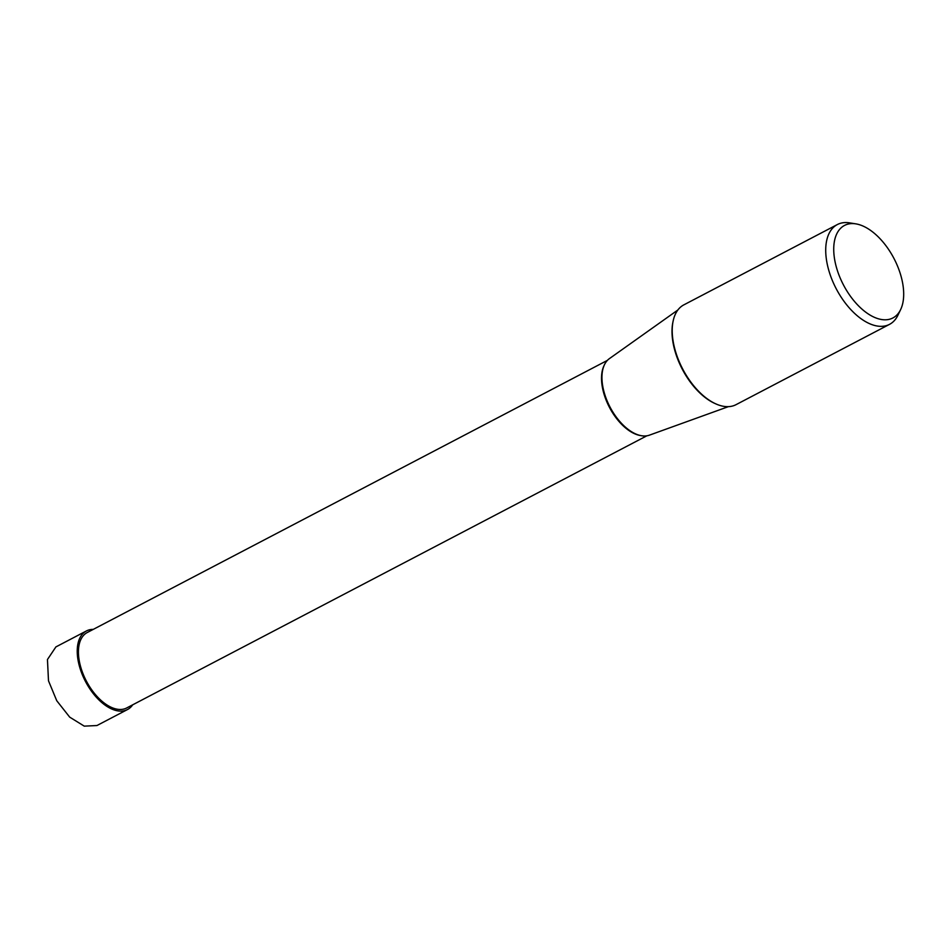 <?xml version="1.0" encoding="UTF-8"?>
<svg xmlns="http://www.w3.org/2000/svg" width="949" height="949" viewBox="0 0 949 949"><rect width="100%" height="100%" fill="white"/><g stroke="black" fill="none" stroke-linecap="round" stroke-linejoin="round"><path stroke-width="1.42" d="M93.227 629.389A44.342 24.211 62.4 0 0 86.383 630.966A44.342 24.211 62.4 0 0 79.052 664.81A44.342 24.211 62.4 0 0 127.498 709.544L96.94 725.534L84.259 726.139L69.692 717.136L56.738 700.706L48.494 680.801L47.45 659.531L55.849 646.993M127.498 709.544A44.342 24.211 62.4 0 0 132.694 704.822M889.545 324.344L736.056 404.654A56.311 30.748 -117.6 0 1 674.525 347.844A56.311 30.748 -117.6 0 1 683.838 304.866L837.338 224.557A56.311 30.748 62.4 0 0 828.026 267.535A56.311 30.748 62.4 0 0 889.545 324.344A56.311 30.748 62.4 0 0 897.884 315.305L900.637 309.576A52.219 28.517 62.4 0 0 901.55 278.104A52.219 28.517 62.4 0 0 855.784 223.857A52.219 28.517 62.4 0 0 835.867 265.281A52.219 28.517 62.4 0 0 867.505 313.443A52.219 28.517 62.4 0 0 900.637 309.576M855.784 223.857L849.509 222.861A56.311 30.748 62.4 0 0 837.338 224.557M728.429 406.635L649.424 435.152A43.298 23.642 -117.6 0 1 603.73 390.774A43.298 23.642 -117.6 0 1 609.388 358.639L677.871 309.991M646.85 435.805L126.68 707.966A42.563 23.251 -117.6 0 1 80.179 665.035A42.563 23.251 -117.6 0 1 87.213 632.544L607.384 360.383M673.007 321.664A55.291 30.19 62.4 0 0 674.276 348.437A55.291 30.19 62.4 0 0 716.068 403.966M604.133 365.412A42.563 23.251 62.4 0 0 603.267 391.344A42.563 23.251 62.4 0 0 640.86 435.603M86.383 630.966L55.825 646.957"/></g></svg>
